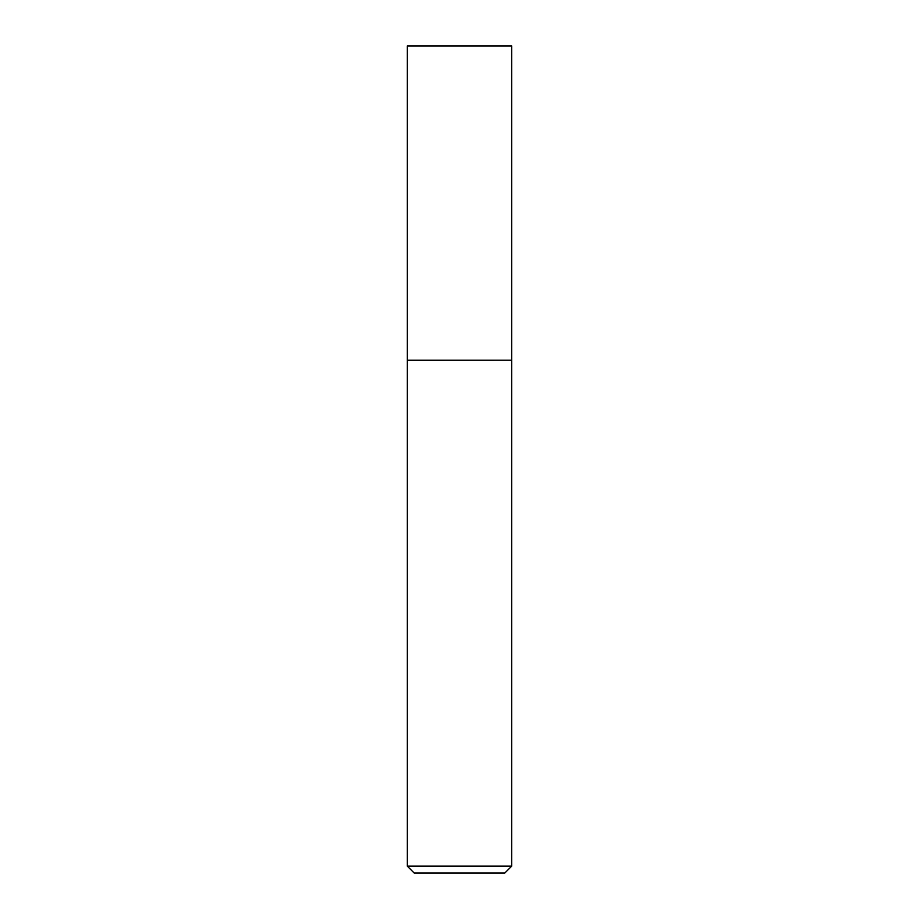 <?xml version="1.0" encoding="UTF-8"?>
<svg xmlns="http://www.w3.org/2000/svg" width="919" height="919" viewBox="0 0 919 919"><rect width="100%" height="100%" fill="white"/><g stroke="black" fill="none" stroke-linecap="round" stroke-linejoin="round"><path stroke-width="1.38" d="M511.734 45.95L407.266 45.95L407.266 360.191L511.734 360.191L511.734 45.95M504.818 873.05L414.182 873.05L407.266 866.135L511.734 866.135L504.818 873.05M511.619 360.191L407.266 360.294L407.266 866.135M511.734 360.294L511.734 866.135"/></g></svg>
